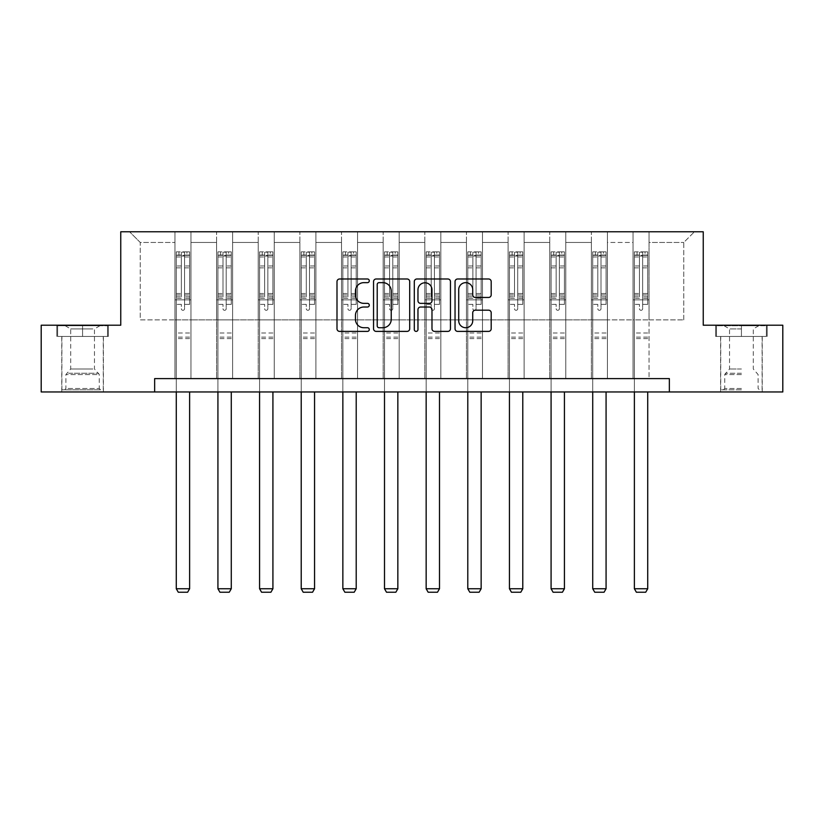 <?xml version="1.0" encoding="UTF-8"?>
<svg xmlns="http://www.w3.org/2000/svg" width="824" height="824" viewBox="0 0 824 824"><rect width="100%" height="100%" fill="white"/><g stroke="black" fill="none" stroke-linecap="round" stroke-linejoin="round"><path stroke-width="0.62" stroke-dasharray="4.12 3.09" d="M369.286 280.819A1.833 1.833 0 0 0 367.452 278.986L339.612 278.986A2.616 2.616 0 0 0 336.995 281.612L336.995 328.776A2.616 2.616 0 0 0 339.612 331.392L367.452 331.392A1.833 1.833 0 0 0 369.286 329.559A1.833 1.833 0 0 0 367.452 327.725L363.848 327.725A8.384 8.384 0 0 1 355.463 319.341L355.463 315.407A8.384 8.384 0 0 1 363.848 307.022L367.452 307.022A1.833 1.833 0 0 0 369.286 305.189A1.833 1.833 0 0 0 367.452 303.356L363.848 303.356A8.384 8.384 0 0 1 355.463 294.971L355.463 291.037A8.384 8.384 0 0 1 363.848 282.653L367.452 282.653A1.833 1.833 0 0 0 369.286 280.819M741.425 336.429L715.665 336.429L767.185 336.429L741.425 336.429L741.425 325.212L767.185 325.212L715.665 325.212L741.425 325.212L741.425 336.429L762.107 336.429L716.458 336.429L766.382 336.429L720.732 336.429L741.425 336.429L741.425 325.748L724.069 325.748L766.382 325.748L716.458 325.748L758.77 325.748L741.425 325.748L741.425 336.429M741.425 391.956L720.598 391.956L741.425 391.956M82.575 336.429L108.335 336.429L56.815 336.429L82.575 336.429L82.575 325.212L108.335 325.212L56.815 325.212L82.575 325.212L82.575 336.429L107.542 336.429L57.618 336.429L82.575 336.429L82.575 325.748L57.618 325.748L107.542 325.748L82.575 325.748L82.575 336.429M82.575 391.956L103.402 391.956L82.575 391.956M669.346 391.956L669.346 378.607L669.346 391.956L782.8 391.956L782.8 325.212L703.243 325.212L703.243 231.781L120.757 231.781L120.757 325.212L41.2 325.212L41.2 391.956L154.655 391.956L154.655 378.607L669.346 378.607L154.655 378.607L669.346 378.607L669.346 391.956L154.655 391.956L154.655 378.607L154.655 391.956M633.038 231.781L694.436 231.781L649.054 231.781L649.054 319.877L683.755 319.877L649.054 319.877L649.054 242.462L683.755 242.462L649.054 242.462L649.054 231.781L649.054 378.607L633.038 378.607L649.054 378.607L633.038 378.607L649.054 378.607L649.054 231.781L607.412 231.781L633.038 231.781L633.038 319.877L607.412 319.877L633.038 319.877L633.038 242.462L607.412 242.462L607.412 319.877L607.412 242.462L633.038 242.462L633.038 231.781L633.038 378.607L633.038 299.854L633.038 319.877L649.054 319.877L633.038 319.877L633.038 299.854L649.054 299.854L633.038 299.854L633.038 378.607L633.038 231.781M591.395 231.781L607.412 231.781L607.412 378.607L591.395 378.607L607.412 378.607L591.395 378.607L607.412 378.607L607.412 231.781L565.769 231.781L591.395 231.781L591.395 319.877L565.769 319.877L591.395 319.877L591.395 242.462L565.769 242.462L565.769 319.877L565.769 242.462L591.395 242.462L591.395 231.781L591.395 378.607L591.395 299.854L591.395 319.877L607.412 319.877L591.395 319.877L591.395 299.854L607.412 299.854L591.395 299.854L591.395 378.607L591.395 231.781M549.752 231.781L565.769 231.781L565.769 378.607L549.752 378.607L565.769 378.607L549.752 378.607L565.769 378.607L565.769 231.781L524.126 231.781L549.752 231.781L549.752 319.877L524.126 319.877L549.752 319.877L549.752 242.462L524.126 242.462L524.126 319.877L524.126 242.462L549.752 242.462L549.752 231.781L549.752 378.607L549.752 299.854L549.752 319.877L565.769 319.877L549.752 319.877L549.752 299.854L565.769 299.854L549.752 299.854L549.752 378.607L549.752 231.781M508.099 231.781L524.126 231.781L524.126 378.607L508.099 378.607L524.126 378.607L508.099 378.607L524.126 378.607L524.126 231.781L482.473 231.781L508.099 231.781L508.099 319.877L482.473 319.877L508.099 319.877L508.099 242.462L482.473 242.462L482.473 319.877L482.473 242.462L508.099 242.462L508.099 231.781L508.099 378.607L508.099 299.854L508.099 319.877L524.126 319.877L508.099 319.877L508.099 299.854L524.126 299.854L508.099 299.854L508.099 378.607L508.099 231.781M466.456 231.781L482.473 231.781L482.473 378.607L466.456 378.607L482.473 378.607L466.456 378.607L482.473 378.607L482.473 231.781L440.83 231.781L466.456 231.781L466.456 319.877L440.83 319.877L466.456 319.877L466.456 242.462L440.83 242.462L440.83 319.877L440.83 242.462L466.456 242.462L466.456 231.781L466.456 378.607L466.456 299.854L466.456 319.877L482.473 319.877L466.456 319.877L466.456 299.854L482.473 299.854L466.456 299.854L466.456 378.607L466.456 231.781M424.813 231.781L440.83 231.781L440.83 378.607L424.813 378.607L440.83 378.607L424.813 378.607L440.83 378.607L440.83 231.781L399.187 231.781L424.813 231.781L424.813 319.877L399.187 319.877L424.813 319.877L424.813 242.462L399.187 242.462L399.187 319.877L399.187 242.462L424.813 242.462L424.813 231.781L424.813 378.607L424.813 299.854L424.813 319.877L440.83 319.877L424.813 319.877L424.813 299.854L440.83 299.854L424.813 299.854L424.813 378.607L424.813 231.781M383.17 231.781L399.187 231.781L399.187 378.607L383.17 378.607L399.187 378.607L383.17 378.607L399.187 378.607L399.187 231.781L357.544 231.781L383.17 231.781L383.17 319.877L357.544 319.877L383.17 319.877L383.17 242.462L357.544 242.462L357.544 319.877L357.544 242.462L383.17 242.462L383.17 231.781L383.17 378.607L383.17 299.854L383.17 319.877L399.187 319.877L383.17 319.877L383.17 299.854L399.187 299.854L383.17 299.854L383.17 378.607L383.17 231.781M341.527 231.781L357.544 231.781L357.544 378.607L341.527 378.607L357.544 378.607L341.527 378.607L357.544 378.607L357.544 231.781L315.901 231.781L341.527 231.781L341.527 319.877L315.901 319.877L341.527 319.877L341.527 242.462L315.901 242.462L315.901 319.877L315.901 242.462L341.527 242.462L341.527 231.781L341.527 378.607L341.527 299.854L341.527 319.877L357.544 319.877L341.527 319.877L341.527 299.854L357.544 299.854L341.527 299.854L341.527 378.607L341.527 231.781M299.874 231.781L315.901 231.781L315.901 378.607L299.874 378.607L315.901 378.607L299.874 378.607L315.901 378.607L315.901 231.781L274.248 231.781L299.874 231.781L299.874 319.877L274.248 319.877L299.874 319.877L299.874 242.462L274.248 242.462L274.248 319.877L274.248 242.462L299.874 242.462L299.874 231.781L299.874 378.607L299.874 299.854L299.874 319.877L315.901 319.877L299.874 319.877L299.874 299.854L315.901 299.854L299.874 299.854L299.874 378.607L299.874 231.781M258.231 231.781L274.248 231.781L274.248 378.607L258.231 378.607L274.248 378.607L258.231 378.607L274.248 378.607L274.248 231.781L232.605 231.781L258.231 231.781L258.231 319.877L232.605 319.877L258.231 319.877L258.231 242.462L232.605 242.462L232.605 319.877L232.605 242.462L258.231 242.462L258.231 231.781L258.231 378.607L258.231 299.854L258.231 319.877L274.248 319.877L258.231 319.877L258.231 299.854L274.248 299.854L258.231 299.854L258.231 378.607L258.231 231.781M216.588 231.781L232.605 231.781L232.605 378.607L216.588 378.607L232.605 378.607L216.588 378.607L232.605 378.607L232.605 231.781L190.962 231.781L216.588 231.781L216.588 319.877L190.962 319.877L216.588 319.877L216.588 242.462L190.962 242.462L190.962 319.877L190.962 242.462L216.588 242.462L216.588 231.781L216.588 378.607L216.588 299.854L216.588 319.877L232.605 319.877L216.588 319.877L216.588 299.854L232.605 299.854L216.588 299.854L216.588 378.607L216.588 231.781M174.946 231.781L190.962 231.781L190.962 378.607L174.946 378.607L190.962 378.607L174.946 378.607L190.962 378.607L190.962 231.781L129.564 231.781L174.946 231.781L174.946 319.877L140.245 319.877L140.245 242.462L174.946 242.462L140.245 242.462L129.564 231.781L140.245 242.462L140.245 319.877L174.946 319.877L174.946 231.781L174.946 378.607L174.946 231.781M683.755 319.877L683.755 242.462L694.436 231.781L683.755 242.462L683.755 319.877M174.946 319.877L190.962 319.877L190.962 299.854L190.962 378.607L190.962 299.854L190.962 319.877L174.946 319.877L174.946 299.854L190.962 299.854L174.946 299.854L174.946 378.607L174.946 319.877M174.946 299.854L190.962 299.854L174.946 299.854M216.588 299.854L232.605 299.854L216.588 299.854M258.231 299.854L274.248 299.854L258.231 299.854M299.874 299.854L315.901 299.854L299.874 299.854M341.527 299.854L357.544 299.854L341.527 299.854M383.17 299.854L399.187 299.854L383.17 299.854M424.813 299.854L440.83 299.854L424.813 299.854M466.456 299.854L482.473 299.854L466.456 299.854M508.099 299.854L524.126 299.854L508.099 299.854M549.752 299.854L565.769 299.854L549.752 299.854M591.395 299.854L607.412 299.854L591.395 299.854M633.038 299.854L649.054 299.854L633.038 299.854M56.815 336.429L56.815 325.212L56.815 336.429M108.335 336.429L108.335 325.212L108.335 336.429M767.185 336.429L767.185 325.212L767.185 336.429M715.665 336.429L715.665 325.212L715.665 336.429M409.703 328.776L409.703 281.612A2.616 2.616 0 0 0 407.087 278.986L376.166 278.986A2.616 2.616 0 0 0 373.55 281.612L373.55 328.776A2.616 2.616 0 0 0 376.166 331.392L407.087 331.392A2.616 2.616 0 0 0 409.703 328.776M379.05 282.653A1.833 1.833 0 0 0 377.217 284.486L377.217 325.892A1.833 1.833 0 0 0 379.05 327.725L382.851 327.725A8.384 8.384 0 0 0 391.235 319.341L391.235 291.037A8.384 8.384 0 0 0 382.851 282.653L379.05 282.653M416.913 278.986L447.834 278.986A2.616 2.616 0 0 1 450.45 281.612L450.45 328.776A2.616 2.616 0 0 1 447.834 331.392L434.598 331.392A2.616 2.616 0 0 1 431.982 328.776L431.982 309.649A2.616 2.616 0 0 0 429.356 307.022L420.58 307.022A2.616 2.616 0 0 0 417.964 309.649L417.964 329.559A1.833 1.833 0 0 1 416.13 331.392A1.833 1.833 0 0 1 414.297 329.559L414.297 281.612A2.616 2.616 0 0 1 416.913 278.986M431.982 289.801A7.014 7.014 0 0 0 424.968 282.787A7.014 7.014 0 0 0 417.964 289.801L417.964 300.739A2.616 2.616 0 0 0 420.58 303.356L429.356 303.356A2.616 2.616 0 0 0 431.982 300.739L431.982 289.801M475.345 297.464L488.581 297.464A2.616 2.616 0 0 0 491.197 294.838L491.197 281.612A2.616 2.616 0 0 0 488.581 278.986L457.66 278.986A2.616 2.616 0 0 0 455.044 281.612L455.044 328.776A2.616 2.616 0 0 0 457.66 331.392L488.581 331.392A2.616 2.616 0 0 0 491.197 328.776L491.197 312.79A2.616 2.616 0 0 0 488.581 310.174L475.345 310.174A2.616 2.616 0 0 0 472.729 312.79L472.729 320.721A7.014 7.014 0 0 1 465.714 327.725A7.014 7.014 0 0 1 458.711 320.721L458.711 289.667A7.014 7.014 0 0 1 465.714 282.653A7.014 7.014 0 0 1 472.729 289.667L472.729 294.838A2.616 2.616 0 0 0 475.345 297.464M181.352 308.712A1.607 1.607 0 0 0 182.949 310.318A1.607 1.607 0 0 1 181.352 308.712L181.352 304.386L181.352 308.712M189.561 251.856L186.955 251.856L186.955 255.327L189.623 255.327L189.623 251.856L176.274 251.856L176.274 588.748L189.623 588.748L189.623 391.956M176.274 251.856L176.274 391.956M189.623 255.327L189.623 304.386L184.555 304.386L184.555 308.712A1.607 1.607 0 0 1 182.949 310.318A1.607 1.607 0 0 0 184.555 308.712L184.555 293.488L189.623 293.488M189.623 251.856L189.623 304.386L184.555 304.386L184.555 252.185L181.352 252.185L181.352 296.825L176.274 296.825M186.955 251.856L176.346 251.856M186.955 255.327L178.952 255.327L178.952 251.856M176.274 255.327L189.561 255.327M176.346 255.327L178.952 255.327M176.274 293.488L181.352 293.488L181.352 256.027L184.555 256.027L184.555 293.488M181.352 293.488L181.352 296.825M189.623 338.613L176.274 338.613M176.274 588.748L178.283 592.219L187.625 592.219L189.623 588.748M181.352 256.027L181.352 252.185M184.555 256.027L184.555 252.185M98.18 389.814L64.56 389.814L98.18 389.814M68.124 388.485L99.261 388.485L68.124 388.485M97.603 325.748L65.23 325.748L97.603 325.748M92.865 328.91L70.699 328.91L92.865 328.91M92.865 368.998L70.699 368.998L92.865 368.998M100.497 389.814L61.893 389.814L100.497 389.814M100.497 336.429L61.893 336.429L100.497 336.429M57.618 336.429L57.618 325.748L57.618 336.429M107.542 336.429L107.542 325.748L107.542 336.429M741.425 389.814L720.732 389.814L741.425 389.814M741.425 388.485L724.739 388.485L741.425 388.485M741.425 328.91L729.539 328.91L741.425 328.91M741.425 368.998L729.539 368.998L741.425 368.998M766.382 336.429L766.382 325.748L766.382 336.429M716.458 336.429L716.458 325.748L716.458 336.429M222.995 308.712A1.607 1.607 0 0 0 224.602 310.318A1.607 1.607 0 0 1 222.995 308.712L222.995 304.386L222.995 308.712M231.204 251.856L228.598 251.856L228.598 255.327L231.276 255.327L231.276 251.856L217.927 251.856L217.927 588.748L231.276 588.748L231.276 391.956M217.927 251.856L217.927 391.956M231.276 255.327L231.276 304.386L226.198 304.386L226.198 308.712A1.607 1.607 0 0 1 224.602 310.318A1.607 1.607 0 0 0 226.198 308.712L226.198 293.488L231.276 293.488M231.276 251.856L231.276 304.386L226.198 304.386L226.198 252.185L222.995 252.185L222.995 296.825L217.927 296.825M228.598 251.856L217.989 251.856M228.598 255.327L220.595 255.327L220.595 251.856M217.927 255.327L231.204 255.327M217.989 255.327L220.595 255.327M217.927 293.488L222.995 293.488L222.995 256.027L226.198 256.027L226.198 293.488M222.995 293.488L222.995 296.825M231.276 338.613L217.927 338.613M217.927 588.748L219.926 592.219L229.268 592.219L231.276 588.748M222.995 256.027L222.995 252.185M226.198 256.027L226.198 252.185M264.638 308.712A1.607 1.607 0 0 0 266.245 310.318A1.607 1.607 0 0 1 264.638 308.712L264.638 304.386L264.638 308.712M272.847 251.856L270.251 251.856L270.251 255.327L272.919 255.327L272.919 251.856L259.57 251.856L259.57 588.748L272.919 588.748L272.919 391.956M259.57 251.856L259.57 391.956M272.919 255.327L272.919 304.386L267.841 304.386L267.841 308.712A1.607 1.607 0 0 1 266.245 310.318A1.607 1.607 0 0 0 267.841 308.712L267.841 293.488L272.919 293.488M272.919 251.856L272.919 304.386L267.841 304.386L267.841 252.185L264.638 252.185L264.638 296.825L259.57 296.825M270.251 251.856L259.632 251.856M270.251 255.327L262.238 255.327L262.238 251.856M259.57 255.327L272.847 255.327M259.632 255.327L262.238 255.327M259.57 293.488L264.638 293.488L264.638 256.027L267.841 256.027L267.841 293.488M264.638 293.488L264.638 296.825M272.919 338.613L259.57 338.613M259.57 588.748L261.568 592.219L270.911 592.219L272.919 588.748M264.638 256.027L264.638 252.185M267.841 256.027L267.841 252.185M306.291 308.712A1.607 1.607 0 0 0 307.888 310.318A1.607 1.607 0 0 1 306.291 308.712L306.291 304.386L306.291 308.712M314.49 251.856L311.894 251.856L311.894 255.327L314.562 255.327L314.562 251.856L301.213 251.856L301.213 588.748L314.562 588.748L314.562 391.956M301.213 251.856L301.213 391.956M314.562 255.327L314.562 304.386L309.494 304.386L309.494 308.712A1.607 1.607 0 0 1 307.888 310.318A1.607 1.607 0 0 0 309.494 308.712L309.494 293.488L314.562 293.488M314.562 251.856L314.562 304.386L309.494 304.386L309.494 252.185L306.291 252.185L306.291 296.825L301.213 296.825M311.894 251.856L301.285 251.856M311.894 255.327L303.881 255.327L303.881 251.856M301.213 255.327L314.49 255.327M301.285 255.327L303.881 255.327M301.213 293.488L306.291 293.488L306.291 256.027L309.494 256.027L309.494 293.488M306.291 293.488L306.291 296.825M314.562 338.613L301.213 338.613M301.213 588.748L303.211 592.219L312.564 592.219L314.562 588.748M306.291 256.027L306.291 252.185M309.494 256.027L309.494 252.185M347.934 308.712A1.607 1.607 0 0 0 349.531 310.318A1.607 1.607 0 0 1 347.934 308.712L347.934 304.386L347.934 308.712M356.143 251.856L353.537 251.856L353.537 255.327L356.205 255.327L356.205 251.856L342.856 251.856L342.856 588.748L356.205 588.748L356.205 391.956M342.856 251.856L342.856 391.956M356.205 255.327L356.205 304.386L351.137 304.386L351.137 308.712A1.607 1.607 0 0 1 349.531 310.318A1.607 1.607 0 0 0 351.137 308.712L351.137 293.488L356.205 293.488M356.205 251.856L356.205 304.386L351.137 304.386L351.137 252.185L347.934 252.185L347.934 296.825L342.856 296.825M353.537 251.856L342.928 251.856M353.537 255.327L345.524 255.327L345.524 251.856M342.856 255.327L356.143 255.327M342.928 255.327L345.524 255.327M342.856 293.488L347.934 293.488L347.934 256.027L351.137 256.027L351.137 293.488M347.934 293.488L347.934 296.825M356.205 338.613L342.856 338.613M342.856 588.748L344.865 592.219L354.207 592.219L356.205 588.748M347.934 256.027L347.934 252.185M351.137 256.027L351.137 252.185M389.577 308.712A1.607 1.607 0 0 0 391.173 310.318A1.607 1.607 0 0 1 389.577 308.712L389.577 304.386L389.577 308.712M397.786 251.856L395.18 251.856L395.18 255.327L397.848 255.327L397.848 251.856L384.499 251.856L384.499 588.748L397.848 588.748L397.848 391.956M384.499 251.856L384.499 391.956M397.848 255.327L397.848 304.386L392.78 304.386L392.78 308.712A1.607 1.607 0 0 1 391.173 310.318A1.607 1.607 0 0 0 392.78 308.712L392.78 293.488L397.848 293.488M397.848 251.856L397.848 304.386L392.78 304.386L392.78 252.185L389.577 252.185L389.577 296.825L384.499 296.825M395.18 251.856L384.571 251.856M395.18 255.327L387.177 255.327L387.177 251.856M384.499 255.327L397.786 255.327M384.571 255.327L387.177 255.327M384.499 293.488L389.577 293.488L389.577 256.027L392.78 256.027L392.78 293.488M389.577 293.488L389.577 296.825M397.848 338.613L384.499 338.613M384.499 588.748L386.507 592.219L395.85 592.219L397.848 588.748M389.577 256.027L389.577 252.185M392.78 256.027L392.78 252.185M431.22 308.712A1.607 1.607 0 0 0 432.827 310.318A1.607 1.607 0 0 1 431.22 308.712L431.22 304.386L431.22 308.712M439.429 251.856L436.823 251.856L436.823 255.327L439.501 255.327L439.501 251.856L426.152 251.856L426.152 588.748L439.501 588.748L439.501 391.956M426.152 251.856L426.152 391.956M439.501 255.327L439.501 304.386L434.423 304.386L434.423 308.712A1.607 1.607 0 0 1 432.827 310.318A1.607 1.607 0 0 0 434.423 308.712L434.423 293.488L439.501 293.488M439.501 251.856L439.501 304.386L434.423 304.386L434.423 252.185L431.22 252.185L431.22 296.825L426.152 296.825M436.823 251.856L426.214 251.856M436.823 255.327L428.82 255.327L428.82 251.856M426.152 255.327L439.429 255.327M426.214 255.327L428.82 255.327M426.152 293.488L431.22 293.488L431.22 256.027L434.423 256.027L434.423 293.488M431.22 293.488L431.22 296.825M439.501 338.613L426.152 338.613M426.152 588.748L428.15 592.219L437.493 592.219L439.501 588.748M431.22 256.027L431.22 252.185M434.423 256.027L434.423 252.185M472.863 308.712A1.607 1.607 0 0 0 474.469 310.318A1.607 1.607 0 0 1 472.863 308.712L472.863 304.386L472.863 308.712M481.072 251.856L478.476 251.856L478.476 255.327L481.144 255.327L481.144 251.856L467.795 251.856L467.795 588.748L481.144 588.748L481.144 391.956M467.795 251.856L467.795 391.956M481.144 255.327L481.144 304.386L476.066 304.386L476.066 308.712A1.607 1.607 0 0 1 474.469 310.318A1.607 1.607 0 0 0 476.066 308.712L476.066 293.488L481.144 293.488M481.144 251.856L481.144 304.386L476.066 304.386L476.066 252.185L472.863 252.185L472.863 296.825L467.795 296.825M478.476 251.856L467.857 251.856M478.476 255.327L470.463 255.327L470.463 251.856M467.795 255.327L481.072 255.327M467.857 255.327L470.463 255.327M467.795 293.488L472.863 293.488L472.863 256.027L476.066 256.027L476.066 293.488M472.863 293.488L472.863 296.825M481.144 338.613L467.795 338.613M467.795 588.748L469.793 592.219L479.135 592.219L481.144 588.748M472.863 256.027L472.863 252.185M476.066 256.027L476.066 252.185M514.506 308.712A1.607 1.607 0 0 0 516.112 310.318A1.607 1.607 0 0 1 514.506 308.712L514.506 304.386L514.506 308.712M522.715 251.856L520.119 251.856L520.119 255.327L522.787 255.327L522.787 251.856L509.438 251.856L509.438 588.748L522.787 588.748L522.787 391.956M509.438 251.856L509.438 391.956M522.787 255.327L522.787 304.386L517.709 304.386L517.709 308.712A1.607 1.607 0 0 1 516.112 310.318A1.607 1.607 0 0 0 517.709 308.712L517.709 293.488L522.787 293.488M522.787 251.856L522.787 304.386L517.709 304.386L517.709 252.185L514.506 252.185L514.506 296.825L509.438 296.825M520.119 251.856L509.51 251.856M520.119 255.327L512.106 255.327L512.106 251.856M509.438 255.327L522.715 255.327M509.51 255.327L512.106 255.327M509.438 293.488L514.506 293.488L514.506 256.027L517.709 256.027L517.709 293.488M514.506 293.488L514.506 296.825M522.787 338.613L509.438 338.613M509.438 588.748L511.436 592.219L520.789 592.219L522.787 588.748M514.506 256.027L514.506 252.185M517.709 256.027L517.709 252.185M556.159 308.712A1.607 1.607 0 0 0 557.755 310.318A1.607 1.607 0 0 1 556.159 308.712L556.159 304.386L556.159 308.712M564.368 251.856L561.762 251.856L561.762 255.327L564.43 255.327L564.43 251.856L551.081 251.856L551.081 588.748L564.43 588.748L564.43 391.956M551.081 251.856L551.081 391.956M564.43 255.327L564.43 304.386L559.362 304.386L559.362 308.712A1.607 1.607 0 0 1 557.755 310.318A1.607 1.607 0 0 0 559.362 308.712L559.362 293.488L564.43 293.488M564.43 251.856L564.43 304.386L559.362 304.386L559.362 252.185L556.159 252.185L556.159 296.825L551.081 296.825M561.762 251.856L551.153 251.856M561.762 255.327L553.749 255.327L553.749 251.856M551.081 255.327L564.368 255.327M551.153 255.327L553.749 255.327M551.081 293.488L556.159 293.488L556.159 256.027L559.362 256.027L559.362 293.488M556.159 293.488L556.159 296.825M564.43 338.613L551.081 338.613M551.081 588.748L553.089 592.219L562.431 592.219L564.43 588.748M556.159 256.027L556.159 252.185M559.362 256.027L559.362 252.185M597.802 308.712A1.607 1.607 0 0 0 599.398 310.318A1.607 1.607 0 0 1 597.802 308.712L597.802 304.386L597.802 308.712M606.011 251.856L603.405 251.856L603.405 255.327L606.073 255.327L606.073 251.856L592.724 251.856L592.724 588.748L606.073 588.748L606.073 391.956M592.724 251.856L592.724 391.956M606.073 255.327L606.073 304.386L601.005 304.386L601.005 308.712A1.607 1.607 0 0 1 599.398 310.318A1.607 1.607 0 0 0 601.005 308.712L601.005 293.488L606.073 293.488M606.073 251.856L606.073 304.386L601.005 304.386L601.005 252.185L597.802 252.185L597.802 296.825L592.724 296.825M603.405 251.856L592.796 251.856M603.405 255.327L595.402 255.327L595.402 251.856M592.724 255.327L606.011 255.327M592.796 255.327L595.402 255.327M592.724 293.488L597.802 293.488L597.802 256.027L601.005 256.027L601.005 293.488M597.802 293.488L597.802 296.825M606.073 338.613L592.724 338.613M592.724 588.748L594.732 592.219L604.074 592.219L606.073 588.748M597.802 256.027L597.802 252.185M601.005 256.027L601.005 252.185M639.445 308.712A1.607 1.607 0 0 0 641.051 310.318A1.607 1.607 0 0 1 639.445 308.712L639.445 304.386L639.445 308.712M647.654 251.856L645.048 251.856L645.048 255.327L647.726 255.327L647.726 251.856L634.377 251.856L634.377 588.748L647.726 588.748L647.726 391.956M634.377 251.856L634.377 391.956M647.726 255.327L647.726 304.386L642.648 304.386L642.648 308.712A1.607 1.607 0 0 1 641.051 310.318A1.607 1.607 0 0 0 642.648 308.712L642.648 293.488L647.726 293.488M647.726 251.856L647.726 304.386L642.648 304.386L642.648 252.185L639.445 252.185L639.445 296.825L634.377 296.825M645.048 251.856L634.439 251.856M645.048 255.327L637.045 255.327L637.045 251.856M634.377 255.327L647.654 255.327M634.439 255.327L637.045 255.327M634.377 293.488L639.445 293.488L639.445 256.027L642.648 256.027L642.648 293.488M639.445 293.488L639.445 296.825M647.726 338.613L634.377 338.613M634.377 588.748L636.375 592.219L645.717 592.219L647.726 588.748M639.445 256.027L639.445 252.185M642.648 256.027L642.648 252.185M181.352 265.956L176.274 265.956M176.274 267.862L181.352 267.862M181.352 304.386L176.274 304.386L181.352 304.386M189.623 333.009L176.274 333.009M181.352 298.339L176.274 298.339M189.623 298.339L184.555 298.339M176.274 295.002L181.352 295.002M184.555 295.002L189.623 295.002M189.623 296.825L184.555 296.825M189.623 265.956L184.555 265.956M184.555 267.862L189.623 267.862M181.352 255.049L176.274 255.049M176.274 256.954L181.352 256.954M189.623 255.049L184.555 255.049M184.555 256.954L189.623 256.954M189.623 337.109L176.274 337.109M97.026 374.57L65.889 374.57L97.026 374.57M68.598 373.251L98.715 373.251L68.598 373.251M741.425 374.57L724.739 374.57L741.425 374.57M741.425 373.251L725.285 373.251L741.425 373.251M222.995 265.956L217.927 265.956M217.927 267.862L222.995 267.862M222.995 304.386L217.927 304.386L222.995 304.386M231.276 333.009L217.927 333.009M222.995 298.339L217.927 298.339M231.276 298.339L226.198 298.339M217.927 295.002L222.995 295.002M226.198 295.002L231.276 295.002M231.276 296.825L226.198 296.825M231.276 265.956L226.198 265.956M226.198 267.862L231.276 267.862M222.995 255.049L217.927 255.049M217.927 256.954L222.995 256.954M231.276 255.049L226.198 255.049M226.198 256.954L231.276 256.954M231.276 337.109L217.927 337.109M264.638 265.956L259.57 265.956M259.57 267.862L264.638 267.862M264.638 304.386L259.57 304.386L264.638 304.386M272.919 333.009L259.57 333.009M264.638 298.339L259.57 298.339M272.919 298.339L267.841 298.339M259.57 295.002L264.638 295.002M267.841 295.002L272.919 295.002M272.919 296.825L267.841 296.825M272.919 265.956L267.841 265.956M267.841 267.862L272.919 267.862M264.638 255.049L259.57 255.049M259.57 256.954L264.638 256.954M272.919 255.049L267.841 255.049M267.841 256.954L272.919 256.954M272.919 337.109L259.57 337.109M306.291 265.956L301.213 265.956M301.213 267.862L306.291 267.862M306.291 304.386L301.213 304.386L306.291 304.386M314.562 333.009L301.213 333.009M306.291 298.339L301.213 298.339M314.562 298.339L309.494 298.339M301.213 295.002L306.291 295.002M309.494 295.002L314.562 295.002M314.562 296.825L309.494 296.825M314.562 265.956L309.494 265.956M309.494 267.862L314.562 267.862M306.291 255.049L301.213 255.049M301.213 256.954L306.291 256.954M314.562 255.049L309.494 255.049M309.494 256.954L314.562 256.954M314.562 337.109L301.213 337.109M347.934 265.956L342.856 265.956M342.856 267.862L347.934 267.862M347.934 304.386L342.856 304.386L347.934 304.386M356.205 333.009L342.856 333.009M347.934 298.339L342.856 298.339M356.205 298.339L351.137 298.339M342.856 295.002L347.934 295.002M351.137 295.002L356.205 295.002M356.205 296.825L351.137 296.825M356.205 265.956L351.137 265.956M351.137 267.862L356.205 267.862M347.934 255.049L342.856 255.049M342.856 256.954L347.934 256.954M356.205 255.049L351.137 255.049M351.137 256.954L356.205 256.954M356.205 337.109L342.856 337.109M389.577 265.956L384.499 265.956M384.499 267.862L389.577 267.862M389.577 304.386L384.499 304.386L389.577 304.386M397.848 333.009L384.499 333.009M389.577 298.339L384.499 298.339M397.848 298.339L392.78 298.339M384.499 295.002L389.577 295.002M392.78 295.002L397.848 295.002M397.848 296.825L392.78 296.825M397.848 265.956L392.78 265.956M392.78 267.862L397.848 267.862M389.577 255.049L384.499 255.049M384.499 256.954L389.577 256.954M397.848 255.049L392.78 255.049M392.78 256.954L397.848 256.954M397.848 337.109L384.499 337.109M431.22 265.956L426.152 265.956M426.152 267.862L431.22 267.862M431.22 304.386L426.152 304.386L431.22 304.386M439.501 333.009L426.152 333.009M431.22 298.339L426.152 298.339M439.501 298.339L434.423 298.339M426.152 295.002L431.22 295.002M434.423 295.002L439.501 295.002M439.501 296.825L434.423 296.825M439.501 265.956L434.423 265.956M434.423 267.862L439.501 267.862M431.22 255.049L426.152 255.049M426.152 256.954L431.22 256.954M439.501 255.049L434.423 255.049M434.423 256.954L439.501 256.954M439.501 337.109L426.152 337.109M472.863 265.956L467.795 265.956M467.795 267.862L472.863 267.862M472.863 304.386L467.795 304.386L472.863 304.386M481.144 333.009L467.795 333.009M472.863 298.339L467.795 298.339M481.144 298.339L476.066 298.339M467.795 295.002L472.863 295.002M476.066 295.002L481.144 295.002M481.144 296.825L476.066 296.825M481.144 265.956L476.066 265.956M476.066 267.862L481.144 267.862M472.863 255.049L467.795 255.049M467.795 256.954L472.863 256.954M481.144 255.049L476.066 255.049M476.066 256.954L481.144 256.954M481.144 337.109L467.795 337.109M514.506 265.956L509.438 265.956M509.438 267.862L514.506 267.862M514.506 304.386L509.438 304.386L514.506 304.386M522.787 333.009L509.438 333.009M514.506 298.339L509.438 298.339M522.787 298.339L517.709 298.339M509.438 295.002L514.506 295.002M517.709 295.002L522.787 295.002M522.787 296.825L517.709 296.825M522.787 265.956L517.709 265.956M517.709 267.862L522.787 267.862M514.506 255.049L509.438 255.049M509.438 256.954L514.506 256.954M522.787 255.049L517.709 255.049M517.709 256.954L522.787 256.954M522.787 337.109L509.438 337.109M556.159 265.956L551.081 265.956M551.081 267.862L556.159 267.862M556.159 304.386L551.081 304.386L556.159 304.386M564.43 333.009L551.081 333.009M556.159 298.339L551.081 298.339M564.43 298.339L559.362 298.339M551.081 295.002L556.159 295.002M559.362 295.002L564.43 295.002M564.43 296.825L559.362 296.825M564.43 265.956L559.362 265.956M559.362 267.862L564.43 267.862M556.159 255.049L551.081 255.049M551.081 256.954L556.159 256.954M564.43 255.049L559.362 255.049M559.362 256.954L564.43 256.954M564.43 337.109L551.081 337.109M597.802 265.956L592.724 265.956M592.724 267.862L597.802 267.862M597.802 304.386L592.724 304.386L597.802 304.386M606.073 333.009L592.724 333.009M597.802 298.339L592.724 298.339M606.073 298.339L601.005 298.339M592.724 295.002L597.802 295.002M601.005 295.002L606.073 295.002M606.073 296.825L601.005 296.825M606.073 265.956L601.005 265.956M601.005 267.862L606.073 267.862M597.802 255.049L592.724 255.049M592.724 256.954L597.802 256.954M606.073 255.049L601.005 255.049M601.005 256.954L606.073 256.954M606.073 337.109L592.724 337.109M639.445 265.956L634.377 265.956M634.377 267.862L639.445 267.862M639.445 304.386L634.377 304.386L639.445 304.386M647.726 333.009L634.377 333.009M639.445 298.339L634.377 298.339M647.726 298.339L642.648 298.339M634.377 295.002L639.445 295.002M642.648 295.002L647.726 295.002M647.726 296.825L642.648 296.825M647.726 265.956L642.648 265.956M642.648 267.862L647.726 267.862M639.445 255.049L634.377 255.049M634.377 256.954L639.445 256.954M647.726 255.049L642.648 255.049M642.648 256.954L647.726 256.954M647.726 337.109L634.377 337.109M720.598 391.956L720.598 336.429M61.759 391.956L61.759 336.429M103.402 391.956L103.402 336.429M762.241 391.956L762.241 336.429M99.931 325.748L94.461 328.91L94.461 368.998L99.261 374.57L99.261 388.485L100.6 389.814M61.893 389.814L61.893 336.429M103.268 389.814L103.268 336.429M65.23 325.748L70.699 328.91L70.699 368.998L65.889 374.57L65.889 388.485L64.56 389.814M724.069 325.748L729.539 328.91L729.539 368.998L724.739 374.57L724.739 388.485L723.4 389.814M762.107 389.814L762.107 336.429M720.732 389.814L720.732 336.429M758.77 325.748L753.301 328.91L753.301 368.998L758.111 374.57L758.111 388.485L759.44 389.814"/><path stroke-width="1.24" d="M369.286 280.819A1.833 1.833 0 0 0 367.452 278.986L339.612 278.986A2.616 2.616 0 0 0 336.995 281.612L336.995 328.776A2.616 2.616 0 0 0 339.612 331.392L367.452 331.392A1.833 1.833 0 0 0 369.286 329.559A1.833 1.833 0 0 0 367.452 327.725L363.848 327.725A8.384 8.384 0 0 1 355.463 319.341L355.463 315.407A8.384 8.384 0 0 1 363.848 307.022L367.452 307.022A1.833 1.833 0 0 0 369.286 305.189A1.833 1.833 0 0 0 367.452 303.356L363.848 303.356A8.384 8.384 0 0 1 355.463 294.971L355.463 291.037A8.384 8.384 0 0 1 363.848 282.653L367.452 282.653A1.833 1.833 0 0 0 369.286 280.819M488.581 297.464A2.616 2.616 0 0 0 491.197 294.838L491.197 281.612A2.616 2.616 0 0 0 488.581 278.986L457.66 278.986A2.616 2.616 0 0 0 455.044 281.612L455.044 328.776A2.616 2.616 0 0 0 457.66 331.392L488.581 331.392A2.616 2.616 0 0 0 491.197 328.776L491.197 312.79A2.616 2.616 0 0 0 488.581 310.174L475.345 310.174A2.616 2.616 0 0 0 472.729 312.79L472.729 320.721A7.014 7.014 0 0 1 465.714 327.725A7.014 7.014 0 0 1 458.711 320.721L458.711 289.667A7.014 7.014 0 0 1 465.714 282.653A7.014 7.014 0 0 1 472.729 289.667L472.729 294.838A2.616 2.616 0 0 0 475.345 297.464L488.581 297.464M154.655 391.956L41.2 391.956L41.2 325.212L120.757 325.212L120.757 231.781L703.243 231.781L703.243 325.212L782.8 325.212L782.8 391.956L669.346 391.956L669.346 378.607L154.655 378.607L154.655 391.956L669.346 391.956M409.703 281.612A2.616 2.616 0 0 0 407.087 278.986L376.166 278.986A2.616 2.616 0 0 0 373.55 281.612L373.55 328.776A2.616 2.616 0 0 0 376.166 331.392L407.087 331.392A2.616 2.616 0 0 0 409.703 328.776L409.703 281.612M416.913 278.986L447.834 278.986A2.616 2.616 0 0 1 450.45 281.612L450.45 328.776A2.616 2.616 0 0 1 447.834 331.392L434.598 331.392A2.616 2.616 0 0 1 431.982 328.776L431.982 309.649A2.616 2.616 0 0 0 429.356 307.022L420.58 307.022A2.616 2.616 0 0 0 417.964 309.649L417.964 329.559A1.833 1.833 0 0 1 416.13 331.392A1.833 1.833 0 0 1 414.297 329.559L414.297 281.612A2.616 2.616 0 0 1 416.913 278.986M379.05 282.653A1.833 1.833 0 0 0 377.217 284.486L377.217 325.892A1.833 1.833 0 0 0 379.05 327.725L382.851 327.725A8.384 8.384 0 0 0 391.235 319.341L391.235 291.037A8.384 8.384 0 0 0 382.851 282.653L379.05 282.653M431.982 289.801A7.014 7.014 0 0 0 424.968 282.787A7.014 7.014 0 0 0 417.964 289.801L417.964 300.739A2.616 2.616 0 0 0 420.58 303.356L429.356 303.356A2.616 2.616 0 0 0 431.982 300.739L431.982 289.801M189.623 391.956L189.623 588.748L176.274 588.748L176.274 391.956M189.623 588.748L187.625 592.219L178.283 592.219L176.274 588.748M231.276 391.956L231.276 588.748L217.927 588.748L217.927 391.956M231.276 588.748L229.268 592.219L219.926 592.219L217.927 588.748M272.919 391.956L272.919 588.748L259.57 588.748L259.57 391.956M272.919 588.748L270.911 592.219L261.568 592.219L259.57 588.748M314.562 391.956L314.562 588.748L301.213 588.748L301.213 391.956M314.562 588.748L312.564 592.219L303.211 592.219L301.213 588.748M356.205 391.956L356.205 588.748L342.856 588.748L342.856 391.956M356.205 588.748L354.207 592.219L344.865 592.219L342.856 588.748M397.848 391.956L397.848 588.748L384.499 588.748L384.499 391.956M397.848 588.748L395.85 592.219L386.507 592.219L384.499 588.748M439.501 391.956L439.501 588.748L426.152 588.748L426.152 391.956M439.501 588.748L437.493 592.219L428.15 592.219L426.152 588.748M481.144 391.956L481.144 588.748L467.795 588.748L467.795 391.956M481.144 588.748L479.135 592.219L469.793 592.219L467.795 588.748M522.787 391.956L522.787 588.748L509.438 588.748L509.438 391.956M522.787 588.748L520.789 592.219L511.436 592.219L509.438 588.748M564.43 391.956L564.43 588.748L551.081 588.748L551.081 391.956M564.43 588.748L562.431 592.219L553.089 592.219L551.081 588.748M606.073 391.956L606.073 588.748L592.724 588.748L592.724 391.956M606.073 588.748L604.074 592.219L594.732 592.219L592.724 588.748M647.726 391.956L647.726 588.748L634.377 588.748L634.377 391.956M647.726 588.748L645.717 592.219L636.375 592.219L634.377 588.748"/></g></svg>
